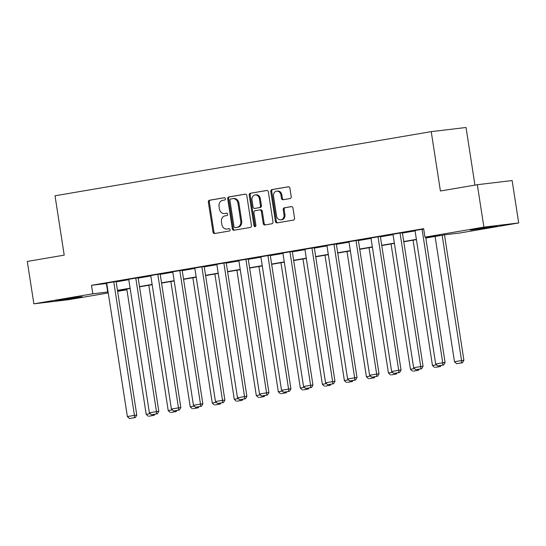 <?xml version="1.0" encoding="UTF-8"?>
<svg xmlns="http://www.w3.org/2000/svg" width="546" height="546" viewBox="0 0 546 546"><rect width="100%" height="100%" fill="white"/><g stroke="black" fill="none" stroke-linecap="round" stroke-linejoin="round"><path stroke-width="0.82" d="M225.361 198.724A1.181 0.983 -96.8 0 0 224.215 197.72L209.487 200.232A1.686 1.406 -96.8 0 0 208.36 202.136L213.001 232.098A1.686 1.406 -96.8 0 0 214.646 233.524L229.368 231.013A1.181 0.983 -96.8 0 0 229.006 228.685L227.102 229.013A5.392 4.498 -96.8 0 1 226.911 229.033A5.392 4.498 -96.8 0 1 221.84 224.44L221.458 221.942A5.392 4.498 -96.8 0 1 225.061 215.861L226.972 215.534A1.181 0.983 -96.8 0 0 226.61 213.206L224.706 213.527A5.392 4.498 -96.8 0 1 224.515 213.554A5.392 4.498 -96.8 0 1 219.444 208.954L219.055 206.463A5.392 4.498 -96.8 0 1 222.666 200.375L224.57 200.054A1.181 0.983 -96.8 0 0 225.361 198.724M490.99 227.163L470.42 230.091L489.871 226.802L496.88 225.989L490.99 227.163M76.249 297.877L55.685 300.798L75.136 297.509L82.146 296.703L76.249 297.877M290.076 198.539A1.686 1.406 -96.8 0 0 291.209 196.635L289.906 188.227A1.686 1.406 -96.8 0 0 288.261 186.8L271.915 189.592A1.686 1.406 -96.8 0 0 270.782 191.489L275.423 221.458A1.686 1.406 -96.8 0 0 277.068 222.884L293.414 220.093A1.686 1.406 -96.8 0 0 294.547 218.195L292.97 208.04A1.686 1.406 -96.8 0 0 291.325 206.613L284.329 207.808A1.686 1.406 -96.8 0 0 283.203 209.705L283.981 214.742A4.505 3.761 -96.8 0 1 280.808 219.847A4.505 3.761 -96.8 0 1 276.569 216.004L273.519 196.28A4.505 3.761 -96.8 0 1 276.685 191.168A4.505 3.761 -96.8 0 1 280.931 195.018L281.436 198.3A1.686 1.406 -96.8 0 0 283.081 199.734L290.076 198.539M108.238 292.943L68.673 299.686L33.866 303.835L27.3 261.438L64.216 255.139L55.023 195.782L431.224 131.641L440.41 191.004L477.327 184.705L483.892 227.109L518.7 222.959L459.766 233.005L444.853 234.78L425.812 238.029M33.866 303.835L92.8 293.789L108.081 291.946M425.771 237.783L439.864 235.381L424.952 237.155L423.641 228.678L91.489 285.305L92.8 293.789M424.952 237.155L483.892 227.109M246.812 195.577A1.686 1.406 -96.8 0 0 245.168 194.151L228.822 196.935A1.686 1.406 -96.8 0 0 227.689 198.84L232.33 228.801A1.686 1.406 -96.8 0 0 233.975 230.228L250.321 227.443A1.686 1.406 -96.8 0 0 251.453 225.539L246.812 195.577M250.368 193.264L266.714 190.472A1.686 1.406 -96.8 0 1 268.359 191.905L273 221.867A1.686 1.406 -96.8 0 1 271.867 223.771L264.871 224.959A1.686 1.406 -96.8 0 1 263.227 223.532L261.35 211.384A1.686 1.406 -96.8 0 0 259.705 209.951L255.064 210.742A1.686 1.406 -96.8 0 0 253.938 212.647L255.897 225.293A1.181 0.983 -96.8 0 1 253.951 225.628L249.235 195.161A1.686 1.406 -96.8 0 1 250.368 193.264L267.049 190.465M477.327 184.705L512.134 180.555L518.7 222.959M474.952 185.114L466.031 127.491L431.224 131.641M126.904 289.755L117.629 291.339M117.472 290.342L130.105 288.192M139.496 286.589L152.122 284.439M161.514 282.835L174.147 280.685M183.538 279.081L196.164 276.924M205.562 275.327L218.188 273.171M227.58 271.574L240.213 269.417M249.604 267.82L262.23 265.663M271.621 264.059L284.254 261.909M293.646 260.305L306.272 258.156M315.663 256.552L328.296 254.402M337.687 252.798L350.314 250.648M359.712 249.044L372.338 246.888M381.729 245.29L394.362 243.134M403.753 241.537L416.38 239.38M117.547 290.834L126.897 289.721M416.421 239.633L403.787 241.782M394.396 243.386L381.77 245.536M372.379 247.14L359.746 249.29M350.355 250.894L337.728 253.051M328.337 254.648L315.704 256.804M306.313 258.401L293.687 260.558M284.289 262.155L271.662 264.312M262.271 265.916L249.638 268.066M240.247 269.669L227.621 271.819M218.229 273.423L205.596 275.573M196.205 277.177L183.579 279.327M174.188 280.931L161.555 283.087M152.163 284.684L139.53 286.841M130.139 288.438L117.513 290.595M91.489 285.305L106.77 283.463M116.161 281.866L128.788 279.709M138.179 278.112L150.812 275.955M160.203 274.358L172.836 272.201M182.227 270.598L194.854 268.448M204.245 266.844L216.878 264.694M226.269 263.09L238.895 260.94M248.287 259.336L260.92 257.186M270.311 255.583L282.937 253.426M292.335 251.829L304.961 249.672M314.353 248.075L326.986 245.918M336.377 244.321L349.003 242.165M358.394 240.561L371.027 238.411M380.419 236.807L393.045 234.657M402.436 233.053L415.069 230.903M106.395 283.531L107.712 292.008M437.776 365.943L443.659 364.987L437.776 365.943L435.674 364.005L415.008 230.501L422.065 229.293L442.731 362.797L445.086 362.517L425.662 237.073M423.71 229.095L422.065 229.293M415.759 369.697L421.642 368.741L415.759 369.697L413.65 367.758L392.983 234.254L400.041 233.046L420.713 366.55L423.061 366.27L402.395 232.767L400.041 233.046M393.734 373.45L399.617 372.495L393.734 373.45L391.632 371.512L370.966 238.008L378.023 236.8L398.689 370.311L401.044 370.024L380.371 236.52L378.023 236.8M371.717 377.204L377.593 376.249L371.717 377.204L369.608 375.266L348.942 241.762L355.999 240.561L376.665 374.065L379.02 373.785L358.353 240.274L355.999 240.561M349.693 380.958L355.576 380.002L349.693 380.958L347.59 379.02L326.918 245.516L333.981 244.315L354.647 377.818L356.995 377.539L336.329 244.035L333.981 244.315M327.675 384.712L333.551 383.763L327.675 384.712L325.566 382.773L304.9 249.269L311.957 248.068L332.623 381.572L334.978 381.292L314.312 247.788L311.957 248.068M305.651 388.472L311.534 387.517L305.651 388.472L303.542 386.527L282.876 253.023L289.933 251.822L310.606 385.326L312.954 385.046L292.287 251.542L289.933 251.822M283.627 392.226L289.51 391.27L283.627 392.226L281.524 390.281L260.858 256.777L267.915 255.576L288.581 389.08L290.936 388.8L270.263 255.296L267.915 255.576M261.609 395.98L267.492 395.024L261.609 395.98L259.5 394.041L238.834 260.531L245.891 259.33L266.557 392.833L268.912 392.554L248.246 259.05L245.891 259.33M239.585 399.733L245.468 398.778L239.585 399.733L237.483 397.795L216.817 264.291L223.874 263.083L244.54 396.587L246.894 396.307L226.221 262.803L223.874 263.083M217.567 403.487L223.444 402.532L217.567 403.487L215.458 401.549L194.792 268.045L201.849 266.837L222.515 400.341L224.87 400.061L204.204 266.557L201.849 266.837M195.543 407.241L201.426 406.285L195.543 407.241L193.441 405.303L172.768 271.799L179.832 270.598L200.498 404.101L202.846 403.822L182.18 270.311L179.832 270.598M173.526 410.995L179.402 410.039L173.526 410.995L171.417 409.056L150.751 275.553L157.808 274.351L178.474 407.855L180.828 407.575L160.162 274.072L157.808 274.351M151.501 414.748L157.385 413.8L151.501 414.748L149.392 412.81L128.726 279.306L135.783 278.105L156.456 411.609L158.804 411.329L138.138 277.825L135.783 278.105M129.477 418.509L135.36 417.553L129.477 418.509L127.375 416.564L106.709 283.06L113.766 281.859L134.432 415.363L136.787 415.083L116.114 281.579L113.766 281.859M225.273 213.459A5.392 4.498 -96.8 0 0 225.457 213.445A5.392 4.498 -96.8 0 0 225.641 213.418L224.706 213.527M226.89 213.206L225.641 213.418M227.668 228.945A5.392 4.498 -96.8 0 0 227.853 228.924A5.392 4.498 -96.8 0 0 228.044 228.897L227.102 229.013M229.286 228.685L228.044 228.897M224.495 197.72L210.428 200.123A1.686 1.406 -96.8 0 0 209.302 202.02L213.943 231.982A1.686 1.406 -96.8 0 0 215.254 233.422M245.502 194.137L229.757 196.826A1.686 1.406 -96.8 0 0 228.631 198.724L233.272 228.692A1.686 1.406 -96.8 0 0 234.582 230.125M230.705 199.01A1.181 0.983 -96.8 0 0 229.914 200.334L233.988 226.638A1.181 0.983 -96.8 0 0 235.135 227.641L237.148 227.3A5.392 4.498 -96.8 0 0 240.752 221.212L237.974 203.235A5.392 4.498 -96.8 0 0 232.896 198.635A5.392 4.498 -96.8 0 0 232.712 198.662L230.705 199.01M235.995 227.539A1.181 0.983 -96.8 0 0 236.077 227.525L235.135 227.641M233.654 198.553A5.392 4.498 -96.8 0 1 233.838 198.526A5.392 4.498 -96.8 0 1 238.916 203.126L241.694 221.103A5.392 4.498 -96.8 0 1 238.083 227.184L236.077 227.525M259.821 209.937L260.647 209.841A1.686 1.406 -96.8 0 1 262.292 211.268L264.168 223.423A1.686 1.406 -96.8 0 0 265.479 224.856M251.303 193.148A1.686 1.406 -96.8 0 0 250.177 195.052L254.893 225.518A1.181 0.983 -96.8 0 0 255.514 226.433M259.398 198.771A4.505 3.761 -96.8 0 0 255.153 194.929A4.505 3.761 -96.8 0 0 251.986 200.034L253.057 206.982A1.686 1.406 -96.8 0 0 254.702 208.415L259.343 207.623A1.686 1.406 -96.8 0 0 260.469 205.719L259.398 198.771L260.34 198.662A4.505 3.761 -96.8 0 0 256.094 194.813L255.153 194.929M255.528 208.313A1.686 1.406 -96.8 0 0 255.644 208.299L254.702 208.415M260.34 198.662L261.411 205.61A1.686 1.406 -96.8 0 1 260.285 207.507L255.644 208.299M276.685 191.168L277.627 191.059A4.505 3.761 -96.8 0 1 281.873 194.902L282.378 198.191A1.686 1.406 -96.8 0 0 283.688 199.624M280.808 219.847L281.75 219.738A4.505 3.761 -96.8 0 0 284.923 214.626L283.981 214.742M291.66 206.6L285.271 207.692A1.686 1.406 -96.8 0 0 284.145 209.596L284.923 214.626M288.595 186.793L272.85 189.476A1.686 1.406 -96.8 0 0 271.724 191.38L276.365 221.342A1.686 1.406 -96.8 0 0 277.675 222.782M150.28 413.622L146.191 414.325L126.788 289.011M149.235 416.148L154.177 415.308L149.235 416.148M146.191 414.325L148.294 416.264M153.242 414.503L153.235 415.417M154.177 415.308L154.791 414.237M127.375 416.564L134.432 415.363L134.418 417.663M136.787 415.083L135.36 417.553M172.297 409.869L168.209 410.565L148.812 285.258M171.26 412.394L176.201 411.554L171.26 412.394M168.209 410.565L170.318 412.51M175.259 410.749L175.259 411.664M176.201 411.554L176.815 410.483M194.321 406.115L190.233 406.811L170.837 281.504M193.277 408.64L198.218 407.801L193.277 408.64M190.233 406.811L192.335 408.756M197.283 406.995L197.277 407.91M198.218 407.801L198.84 406.729M149.392 412.81L156.456 411.609L156.443 413.909M158.804 411.329L157.385 413.8M171.417 409.056L178.474 407.855L178.46 410.155M180.828 407.575L179.402 410.039M216.346 402.361L212.251 403.057L192.854 277.75M215.301 404.886L220.243 404.047L215.301 404.886M212.251 403.057L214.36 405.002M219.308 403.241L219.301 404.156M220.243 404.047L220.857 402.975M193.441 405.303L200.498 404.101L200.484 406.401M202.846 403.822L201.426 406.285M238.363 398.607L234.275 399.303L214.878 273.99M237.319 401.133L242.26 400.293L237.319 401.133M234.275 399.303L236.384 401.242M241.325 399.488L241.318 400.402M242.26 400.293L242.881 399.222M215.458 401.549L222.515 400.341L222.509 402.648M224.87 400.061L223.444 402.532M260.387 394.854L256.299 395.55L236.896 270.236M259.343 397.379L264.284 396.532L259.343 397.379M256.299 395.55L258.401 397.488M263.349 395.727L263.343 396.649M264.284 396.532L264.899 395.468M237.483 397.795L244.54 396.587L244.526 398.894M246.894 396.307L245.468 398.778M282.405 391.1L278.317 391.796L258.92 266.482M281.367 393.625L286.302 392.779L281.367 393.625M278.317 391.796L280.426 393.734M285.367 391.973L285.367 392.895M286.302 392.779L286.923 391.714M259.5 394.041L266.557 392.833L266.55 395.133M268.912 392.554L267.492 395.024M304.429 387.346L300.341 388.042L280.937 262.728M303.385 389.871L308.326 389.025L303.385 389.871M300.341 388.042L302.443 389.981M307.391 388.22L307.384 389.141M308.326 389.025L308.94 387.953M281.524 390.281L288.581 389.08L288.568 391.38M290.936 388.8L289.51 391.27M326.453 383.592L322.358 384.288L302.962 258.975M325.409 386.111L330.35 385.271L325.409 386.111M322.358 384.288L324.467 386.227M329.409 384.466L329.409 385.38M330.35 385.271L330.965 384.2M303.542 386.527L310.606 385.326L310.592 387.626M312.954 385.046L311.534 387.517M348.471 379.832L344.383 380.535L324.986 255.221M347.427 382.357L352.368 381.517L347.427 382.357M344.383 380.535L346.485 382.473M351.433 380.712L351.426 381.627M352.368 381.517L352.989 380.446M325.566 382.773L332.623 381.572L332.61 383.872M334.978 381.292L333.551 383.763M370.495 376.078L366.407 376.774L347.003 251.467M369.451 378.603L374.392 377.764L369.451 378.603M366.407 376.774L368.509 378.719M373.457 376.958L373.45 377.873M374.392 377.764L375.006 376.692M347.59 379.02L354.647 377.818L354.634 380.118M356.995 377.539L355.576 380.002M392.513 372.324L388.424 373.02L369.028 247.713M391.468 374.849L396.41 374.01L391.468 374.849M388.424 373.02L390.533 374.965M395.475 373.205L395.475 374.119M396.41 374.01L397.031 372.938M369.608 375.266L376.665 374.065L376.658 376.365M379.02 373.785L377.593 376.249M414.537 368.57L410.449 369.267L391.045 243.96M413.493 371.096L418.434 370.256L413.493 371.096M410.449 369.267L412.551 371.205M417.499 369.451L417.492 370.365M418.434 370.256L419.048 369.185M391.632 371.512L398.689 370.311L398.676 372.611M401.044 370.024L399.617 372.495M436.554 364.817L432.466 365.513L413.069 240.199M435.517 367.342L440.458 366.496L435.517 367.342M432.466 365.513L434.575 367.451M439.516 365.69L439.516 366.612M440.458 366.496L441.072 365.431M413.65 367.758L420.713 366.55L420.7 368.857M423.061 366.27L421.642 368.741M442.151 235.244L461.547 360.558L454.49 361.759L435.087 236.445M461.534 362.858L456.592 363.697L462.476 362.742L461.534 362.858L461.547 360.558L463.902 360.278L444.485 234.848M454.49 361.759L456.592 363.697M462.476 362.742L463.902 360.278M435.674 364.005L442.731 362.797L442.717 365.097M445.086 362.517L443.659 364.987M213.943 231.982L213.001 232.098M209.302 202.02L208.36 202.136M210.428 200.123L209.487 200.232M233.272 228.692L232.33 228.801M228.631 198.724L227.689 198.84M229.757 196.826L228.822 196.935M238.083 227.184L237.148 227.3M241.694 221.103L240.752 221.212M238.916 203.126L237.974 203.235M264.168 223.423L263.227 223.532M262.292 211.268L261.35 211.384M254.893 225.518L253.951 225.628M250.177 195.052L249.235 195.161M260.285 207.507L259.343 207.623M261.411 205.61L260.469 205.719M282.378 198.191L281.436 198.3M281.873 194.902L280.931 195.018M284.145 209.596L283.203 209.705M285.271 207.692L284.329 207.808M276.365 221.342L275.423 221.458M271.724 191.38L270.782 191.489M272.85 189.476L271.915 189.592M225.457 213.445L224.515 213.554M227.853 228.924L226.911 229.033M236.036 227.532L235.094 227.648M233.838 198.526L232.896 198.635M260.701 209.835L259.76 209.944M255.583 208.313L254.641 208.422"/></g></svg>
